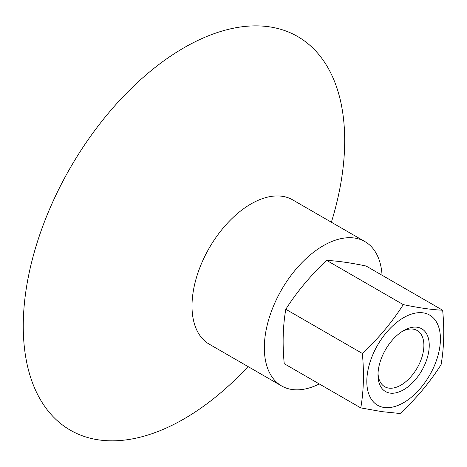 <?xml version="1.0" encoding="UTF-8"?>
<svg xmlns="http://www.w3.org/2000/svg" width="467" height="467" viewBox="0 0 467 467"><rect width="100%" height="100%" fill="white"/><g stroke="black" fill="none" stroke-linecap="round" stroke-linejoin="round"><path stroke-width="0.7" d="M425.367 363.262A36.239 20.922 120 0 0 426.027 332.872A36.239 20.922 120 0 0 403.622 330.578A36.239 20.922 120 0 0 377.996 374.954A36.239 20.922 120 0 0 396.571 392.677A36.239 20.922 120 0 0 425.367 363.262M402.245 331.412A32.451 18.733 -60 0 1 417.165 330.513A32.451 18.733 -60 0 1 420.417 361.388A32.451 18.733 -60 0 1 384.72 386.717A32.451 18.733 -60 0 1 378.036 373.349M382.059 275.238A83.342 48.119 120 0 0 364.931 241.597A83.342 48.119 120 0 0 267.358 324.518A83.342 48.119 120 0 0 281.595 385.94A83.342 48.119 120 0 0 319.294 383.95M331.372 222.222A227.289 131.227 120 0 0 336.438 204.038A227.289 131.227 120 0 0 234.819 27.944A227.289 131.227 120 0 0 31.511 262.664A227.289 131.227 120 0 0 75.444 432.886A227.289 131.227 120 0 0 248.035 366.566M364.931 241.597L292.611 199.841A83.342 48.119 120 0 0 195.037 282.763A83.342 48.119 120 0 0 209.269 344.185L281.595 385.94M442.652 310.222L366.116 266.032C350.594 262.781 337.472 260.913 326.742 260.423C310.701 275.32 297.053 291.601 285.804 309.265C282.885 326.03 282.36 344.179 284.234 363.711L360.769 407.901C363.688 391.136 364.207 372.981 362.339 353.449C378.375 338.557 392.023 322.277 403.278 304.612C418.794 307.864 431.922 309.732 442.652 310.222C444.52 329.749 444 347.897 441.082 364.669C429.833 382.327 416.185 398.608 400.143 413.505L382.14 411.672L360.763 407.895M403.278 304.612L326.742 260.423M362.339 353.449L285.804 309.265M372.386 355.714A52.059 30.057 120 0 0 384.148 407.475A52.059 30.057 120 0 0 434.859 364.61A52.059 30.057 120 0 0 423.096 312.849A52.059 30.057 120 0 0 372.386 355.714"/></g></svg>
